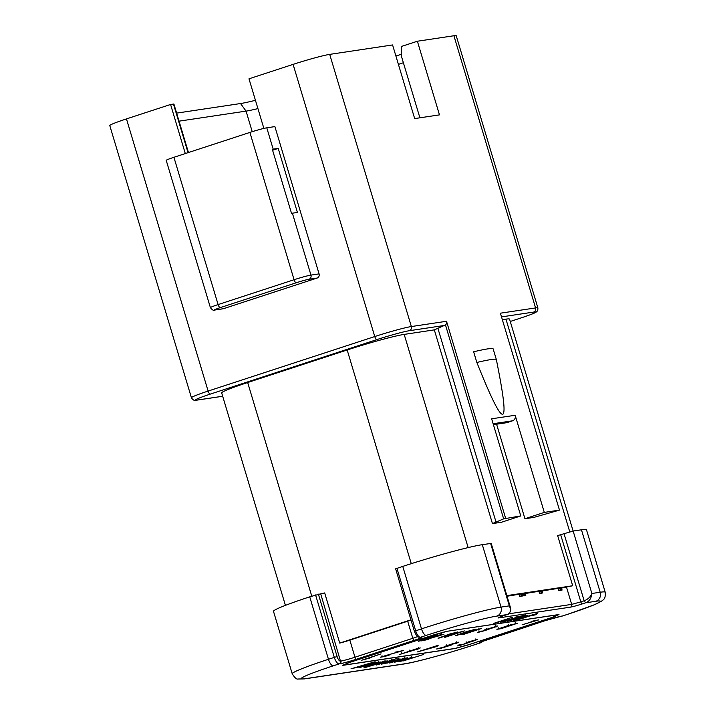 <?xml version="1.0" encoding="UTF-8"?>
<svg xmlns="http://www.w3.org/2000/svg" width="715" height="715" viewBox="0 0 715 715"><rect width="100%" height="100%" fill="white"/><g stroke="black" fill="none" stroke-linecap="round" stroke-linejoin="round"><path stroke-width="1.07" d="M188.456 152.527L173.906 104.033L170.572 104.47L126.466 118.904A29.02 1.734 163.3 0 0 109.779 125.572L191.432 397.746A29.02 1.734 -16.7 0 1 208.119 391.069L374.758 336.55L293.105 64.377L248.99 78.811L263.871 128.414M170.572 104.47L185.301 153.564M223.5 308.683L215.376 309.899A3.352 3.083 81.5 0 1 214.911 310.006L223.035 308.791A3.352 3.083 -98.5 0 0 223.5 308.683L317.111 278.055A3.352 3.083 -98.5 0 0 319.087 273.89L274.9 126.6L266.775 127.815A13.397 0.795 163.3 0 0 249.884 132.427L173.915 157.291A13.397 0.795 163.3 0 0 166.22 160.366L210.407 307.665A13.397 0.795 -16.7 0 1 218.102 304.581L294.071 279.726L249.884 132.427M501.51 316.897L533.587 312.089A3.352 3.083 -98.5 0 0 535.571 307.924L500.402 313.197L559.479 510.117L544.303 512.396L515.166 415.272L491.643 418.793L520.788 515.926L501.43 522.254L492.447 523.603L503.646 518.84L445.472 324.932L434.327 329.883L404.181 334.397A45.215 2.699 163.3 0 0 347.168 349.984L247.676 382.534A45.215 2.699 163.3 0 0 221.686 392.937L285.419 605.364M573.126 531.048L509.554 319.14A45.215 2.699 163.3 0 0 505.952 319.14L502.35 319.685M293.105 64.377A29.02 1.734 163.3 0 1 329.704 54.376L392.58 44.947L414.673 118.592L439.475 114.874L417.381 41.229L453.918 35.75A29.02 1.734 163.3 0 1 456.233 35.75L537.886 307.924A29.02 1.734 -16.7 0 0 535.571 307.924L453.918 35.75M503.646 518.84L520.788 515.926M505.612 518.196L446.526 321.276A3.352 3.083 -98.5 0 1 445.472 324.932M476.842 362.46L473.643 351.78A66.978 3.995 163.3 0 1 493.136 348.857L496.344 359.538C504.79 401.517 505.103 412.528 502.806 414.307C500.053 414.7 494.074 405.396 476.842 362.46A66.978 3.995 -16.7 0 1 496.344 359.538M292.39 213.204L297.413 212.444L278.207 148.407L273.184 149.158A13.397 0.795 -16.7 0 0 272.308 149.31L291.523 213.356A13.397 0.795 163.3 0 1 292.39 213.204L310.962 275.105L319.087 273.89M278.207 148.407L272.585 150.248M255.443 100.306A49.12 2.931 -16.7 0 1 240.553 103.532L176.632 113.122M179.045 121.157L246.058 111.111L240.553 103.532M257.927 108.6A45.769 2.726 -16.7 0 1 246.058 111.111L252.225 131.685M419.902 117.814L401.312 55.859L401.696 46.359L417.381 41.229M401.383 54.251L395.904 56.038M403.376 62.741L398.407 64.368M496.121 522.397L438 328.677M493.413 424.683L506.89 422.663L512.521 420.822A4.469 4.12 -98.5 0 0 515.166 415.272M544.303 512.396L524.944 518.732L496.585 424.209M559.479 510.117L533.926 517.383L524.944 518.732M492.447 523.603L434.327 329.883M506.855 595.613L572.688 585.746L557.637 535.58L573.144 531.048L581.456 529.797A63.072 3.763 163.3 0 1 586.488 529.797L605.221 592.235A63.072 3.763 -16.7 0 0 600.189 592.243L581.456 529.797M396.932 568.318L415.665 630.755A7.257 2.78 71.9 0 0 420.518 637.279L426.355 635.367A7.257 2.78 -108.1 0 1 421.493 628.851A63.072 3.763 -16.7 0 1 501.036 607.106L509.348 605.855L510.483 607.696L491.196 543.418L482.303 544.669A63.072 3.763 163.3 0 0 402.76 566.405L395.645 568.827L414.378 631.274L421.493 628.851L402.76 566.405M410.937 619.807L339.732 643.098L324.681 592.932A11.163 0.661 -16.7 0 1 320.713 593.816L309.738 596.846A63.072 3.763 163.3 0 0 273.488 611.343L292.221 673.789A63.072 3.763 -16.7 0 1 328.471 659.284L334.307 657.38L315.574 594.934M411.018 620.066A11.163 0.661 -16.7 0 1 407.675 621.21L349.841 640.131A11.163 0.661 -16.7 0 1 339.732 643.098M490.615 543.418L509.348 605.855C511.297 610.306 510.51 613.22 506.989 614.596L503.655 615.687A2.234 0.858 71.9 0 0 503.709 615.669L507.042 614.578C509.116 614.811 511.654 610.065 510.483 607.696L510.546 607.929M561.525 588.061L572.688 585.746M558.12 588.57L558.764 590.706L562.115 590.027L561.186 587.891L542.14 590.965M538.976 591.439L539.611 593.575L542.73 592.932L542.086 590.796L525.203 593.504M524.488 593.387L525.141 593.298L525.775 595.425L523.889 595.935L523.246 593.799L524.488 593.387L525.132 595.524L525.775 595.425M522.129 593.968L523.246 593.799M519.153 594.415L519.796 596.542L522.719 595.935L522.084 593.799L507.042 596.23M519.796 596.542L522.719 595.935M539.611 593.575L542.73 592.932M558.764 590.706L562.115 590.027M561.919 616.098A2.234 2.056 -98.5 0 0 562.437 615.999L568.264 614.096A55.815 3.325 -16.7 0 0 595.899 601.261L585.657 602.799C589.267 601.485 591.341 598.384 591.877 593.486C590.554 596.873 587.98 599.313 584.164 600.788L563.992 533.551M351.002 668.811L362.657 666.014L359.01 667.613L375.107 661.724L351.002 668.811M359.779 667.497L374.794 663.037L363.461 666.943L378.458 662.492L368.171 666.237L381.015 661.947L373.981 662.85L359.779 667.497M364.284 667.783L387.459 660.937L383.928 661.357L364.284 667.783M376.376 665.013L391.507 660.535L381.417 664.253L393.375 660.303L389.988 660.74L397.031 658.435L376.376 665.013M394.349 659.784L393.795 659.82M391.829 661.884L387.226 662.868L394.859 661.089L400.078 658.881L385.054 663.422L391.829 661.884M387.28 663.082L387.155 662.626M389.657 663.02L404.788 658.542L394.698 662.26L407.657 657.827L403.859 658.372L389.657 663.02M404.735 658.354L404.788 657.469M407.657 657.818L407.103 657.827M403.01 659.757L398.3 661.438L400.856 661.241L413.502 657.21L403.01 659.757M402.92 661.026L423.575 654.457L402.92 661.026M558.978 614.525L446.526 631.381L433.853 634.84L347.597 663.064L342.619 665.379L455.071 648.514L467.744 645.055L554 616.831L558.978 614.525M536.339 614.614L530.691 615.892L536.339 614.614M537.698 613.372L513.629 620.254L518.098 619.78L537.698 613.372M520.493 617.662L527.616 615.177L525.007 615.418L507.123 621.326L520.44 617.483M507.123 621.326L507.596 621.067M515.685 617.081L519.876 616.446L500.607 622.139L504.388 621.594L509.438 620.093L503.002 621.701L504.79 620.835L523.648 615.472L515.685 617.081M512.914 617.081L493.234 623.525L503.628 620.683L498.623 621.943L512.914 617.081M526.285 616.902L516.221 619.619L526.168 616.509M516.221 619.619L516.587 619.119M519.412 617.823L509.688 620.7L522.906 616.16L525.355 615.794L519.412 617.823M509.688 620.7L509.992 620.155M525.659 615.249L525.355 615.794M361.522 665.808L372.417 662.492L364.418 665.37L361.477 665.656M377.699 663.565L385.019 661.473L376.537 664.45L374.124 664.825L377.654 663.413M384.965 661.295L384.822 661.741M373.99 665.075L374.052 664.593M392.276 661.125L398.112 659.525L395.735 660.606L392.222 660.955M398.049 659.31L398.023 659.784M404.091 659.596L411.348 657.541L403.144 660.454L400.516 660.857L404.091 659.596M411.286 657.326L411.277 657.8M400.48 661.098L400.445 660.624M446.652 631.363L557.843 614.775L552.32 617.349L469.004 644.608L454.919 648.451L343.754 665.12L349.278 662.555L432.602 635.295L446.678 631.443M417.471 649.336L420.277 647.942L416.425 648.836L399.694 654.448L417.408 649.14M408.515 651.347L407.988 651.606M399.694 654.448L400.185 654.171M438.179 645.314L417.524 651.892L434.988 647.021L437.187 646.297L433.478 646.852L438.179 645.314M455.991 643.554L458.708 642.177L454.088 643.294L445.007 646.28L447.965 645.94L436.525 648.997L440.771 648.353L451.674 644.939L447.527 645.842L450.137 644.662L455.929 643.348M447.527 645.842L447.322 645.395M460.067 644.662L457.609 645.895L462.015 644.832L477.727 639.326L468.352 641.918L464.527 643.625L469.21 642.454L464.384 643.983L459.656 645.234L461.3 644.438L460.067 644.662M381.015 653.885L361.325 660.329L371.729 657.487L366.724 658.747L381.015 653.885M395.422 652.134L399.622 651.508L380.344 657.201L384.134 656.647L389.175 655.146L382.748 656.763L384.536 655.896L403.394 650.534L395.422 652.134M531.048 621.424L535.231 620.799L522.075 624.83A36.68 2.19 -16.7 0 1 530.101 622.425L538.896 619.833L531.048 621.424M507.57 625.804L496.862 629.325L500.947 628.708L517.499 623.248L506.962 626.125M508.428 625.473L508.66 626.251L509.321 625.652M480.069 631.282L477.611 632.516L484.859 630.621L497.756 625.947L484.529 629.924L488.702 629.245A13.737 0.822 -16.7 0 1 485.61 630.228L479.613 631.863L481.293 631.059L480.069 631.282M455.661 635.742L475.35 629.307L467.27 631.39L455.607 635.572M468.021 632.176L460.889 634.661L463.508 634.428L481.383 628.512L468.021 632.176M481.365 628.449L480.82 628.485M438.125 638.379L457.806 631.935L449.735 634.017L438.072 638.209M444.766 637.378L464.455 630.934L456.376 633.016L444.712 637.208M418.329 641.346L438.018 634.902L429.938 636.985L418.275 641.176M428.848 639.353L424.656 639.988L443.926 634.294L440.145 634.84L435.095 636.341L441.53 634.723L439.743 635.599L420.885 640.962L428.848 639.353M408.909 651.195L409.06 651.705M433.951 647.173L422.431 650.471L433.835 646.798M472.803 641.248L466.868 642.892L473.393 640.551L476.056 640.032L472.803 641.248M466.868 642.892L466.779 642.445M510.841 624.865L515.309 623.829L509.089 625.688L510.787 624.696M501.447 627.877L507.212 626.519L499.186 628.932L501.403 627.707M507.015 626.072L507.212 626.519M499.186 628.932L498.713 628.601M493.019 627.806L486.942 629.504L493.359 627.189L495.826 626.805L493.019 627.806M486.942 629.504L486.817 629.057M495.826 626.358L495.826 626.805M469.094 632.015L478.818 629.137L465.599 633.678L463.159 634.044L469.049 631.846M478.755 628.932L478.451 629.477M462.784 634.384L463.097 633.839M520.136 596.453L519.492 594.317M521.432 596.122L520.788 593.995M522.325 595.944L521.691 593.808M523.889 595.935L525.132 595.524M539.923 593.486L539.289 591.35M541.219 593.155L540.585 591.028M542.015 592.994L541.371 590.858M542.444 592.932L541.8 590.796M559.094 590.617L558.46 588.481M560.39 590.286L559.756 588.15M561.186 590.125L560.542 587.989M561.829 590.027L561.186 587.891M126.466 118.904L208.119 391.069A3.352 1.278 71.9 0 0 210.362 394.081L377.002 339.562A3.352 1.278 -108.1 0 1 374.758 336.55A29.02 1.734 -16.7 0 1 411.357 326.549L446.526 321.276M533.587 312.089A25.677 1.528 -16.7 0 1 520.877 317.987L510.251 321.464L520.958 317.969A3.352 1.278 -108.1 0 1 520.877 317.987M210.362 394.081A25.677 1.528 -16.7 0 0 197.653 399.989L222.678 396.235M377.002 339.562A25.677 1.528 -16.7 0 1 409.382 330.705L444.989 325.37M329.704 54.376L411.357 326.549A3.352 3.083 81.5 0 1 409.382 330.705M266.775 127.815L273.184 149.158M188.045 152.661L173.459 104.033M294.071 279.726A13.397 0.795 -16.7 0 1 310.962 275.105A3.352 3.083 81.5 0 1 308.987 279.27A10.046 0.599 -16.7 0 0 296.314 282.738A3.352 1.278 -108.1 0 1 294.071 279.726M317.111 278.055L308.987 279.27M215.376 309.899A10.046 0.599 -16.7 0 1 220.345 307.593L296.314 282.738M173.915 157.291L218.102 304.581A3.352 1.278 71.9 0 0 220.345 307.593M197.653 399.989A3.352 3.083 81.5 0 1 197.188 400.096L222.687 396.271M512.521 420.822L493.127 423.727M404.181 334.397L468.146 547.592M569.757 531.835L505.952 319.14M247.676 382.534L311.776 596.176M411.277 563.67L347.168 349.984M309.738 596.846L328.471 659.284A7.257 2.78 71.9 0 0 333.333 665.808A55.815 3.325 -16.7 0 0 305.698 678.633L404.851 663.77A55.815 3.325 -16.7 0 0 475.243 644.528L480.668 642.687A13.397 0.795 163.3 0 1 487.299 639.603L545.134 620.683A13.397 0.795 163.3 0 1 562.026 616.062A2.234 2.056 81.5 0 1 561.722 616.133L562.607 615.964A7.257 2.78 71.9 0 0 562.776 615.892M414.378 631.274C417.801 638.736 417.694 636.556 420.214 637.351A2.234 2.056 81.5 0 0 420.518 637.279L420.929 637.217A13.397 0.795 163.3 0 1 414.298 640.291L356.463 659.221A13.397 0.795 163.3 0 1 339.571 663.833L339.16 663.895A7.257 2.78 -108.1 0 1 334.307 657.38L337.123 656.602L318.389 594.165M337.123 656.602A5.023 1.922 -108.1 0 0 340.483 661.125L320.713 593.816M349.841 640.131L354.971 657.21L412.805 638.289L407.675 621.21M339.571 663.833A2.234 2.056 -98.5 0 0 340.894 661.062A11.163 0.661 163.3 0 0 354.971 657.21A2.234 0.858 71.9 0 0 356.463 659.221M414.298 640.291A2.234 0.858 -108.1 0 1 412.805 638.289A11.163 0.661 163.3 0 0 417.587 636.591M482.303 544.669L501.036 607.106A7.257 6.694 81.5 0 1 496.746 616.124A55.815 3.325 -16.7 0 0 426.355 635.367M508.526 613.854L571.678 604.381L566.557 587.31M560.658 534.641L580.83 601.878L584.164 600.788L585.657 602.799L582.323 603.889A9.492 0.563 163.3 0 1 570.356 607.16L498.954 617.867A9.492 0.563 163.3 0 1 503.655 615.687M570.356 607.16A2.234 2.056 -98.5 0 0 571.678 604.381L580.83 601.878A2.234 0.858 71.9 0 0 582.323 603.889M573.144 531.048L591.877 593.486L600.189 592.243A7.257 6.694 -98.5 0 1 595.899 601.261M562.026 616.062L562.437 615.999A7.257 2.78 71.9 0 0 562.607 615.964L568.443 614.051A7.257 2.78 -108.1 0 1 568.264 614.096M340.483 661.125A2.234 2.056 81.5 0 1 339.16 663.895L333.333 665.808M507.042 614.578A2.234 0.858 -108.1 0 1 506.989 614.596L496.746 616.124M481.91 641.516A2.234 2.056 81.5 0 1 480.668 642.687M483.018 641.087L481.249 642.579A7.257 2.78 -108.1 0 1 481.079 642.624A2.234 2.056 -98.5 0 0 482.357 641.337M305.698 678.633A7.257 6.694 81.5 0 1 304.697 678.875L403.85 664.012A7.257 6.694 -98.5 0 0 404.851 663.77M420.411 637.306A2.234 2.056 -98.5 0 0 420.929 637.217M499.043 617.358L503.709 615.669A2.234 0.858 71.9 0 0 503.753 615.651M500.071 616.947A2.234 2.056 81.5 0 1 498.954 617.867M376.376 662.984L376.224 662.492M385.734 661.67L385.573 661.134M405.7 658.649L405.548 658.149M408.917 651.723L408.774 651.249M466.314 643.241L466.144 642.669M486.441 629.826L486.272 629.254M496.353 626.858L496.174 626.269M514.872 620.263L514.728 619.78M520.958 317.969C533.569 313.742 535.356 312.723 536.554 311.803C537.519 311.132 537.966 309.836 537.886 307.924M214.911 310.006C213.946 310.954 212.444 310.167 210.407 307.665M191.432 397.746C193.014 400.302 194.936 401.088 197.188 400.096M480.534 642.079L545.188 620.665L561.722 616.133M403.85 664.012C415.504 662.358 449.109 653.126 475.421 644.492L481.249 642.579M292.221 673.789C294.741 677.74 296.627 679.482 297.878 679.009L304.697 678.875M420.214 637.351L420.903 637.226M568.443 614.051L594.102 604.872L601.619 601.172C602.968 599.572 605.784 599.858 605.221 592.235M378.727 662.483L378.405 661.42M375.098 663.028L374.776 661.965M385.314 661.473L384.992 660.401M373.677 665.075L373.355 664.003M391.856 660.526L391.534 659.453M386.878 663.082L386.556 662.019M398.487 659.516L398.166 658.452M411.715 657.541L411.393 656.468M400.087 661.107L399.765 660.043M418.632 648.585L418.32 647.522M409.892 651.195L409.57 650.132M401.893 653.85L401.571 652.786M457.091 642.821L456.769 641.757M447.09 645.851L446.768 644.787M459.343 645.243L459.021 644.17M466.502 642.901L466.189 641.829M476.101 639.97L475.788 638.906M382.346 656.772L382.024 655.7M515.551 623.668L515.229 622.604M508.74 625.697L508.419 624.624M507.498 626.331L507.176 625.259M498.784 628.932L498.471 627.859M479.265 631.872L478.943 630.8M486.566 629.504L486.245 628.44M496.21 626.572L495.888 625.509M479.113 629.137L478.791 628.065M462.489 634.393L462.176 633.32M441.933 634.723L441.611 633.651M516.185 619.601L515.864 618.538M526.017 615.454L525.695 614.382M509.402 620.709L509.08 619.637M502.6 621.71L502.279 620.647"/></g></svg>
